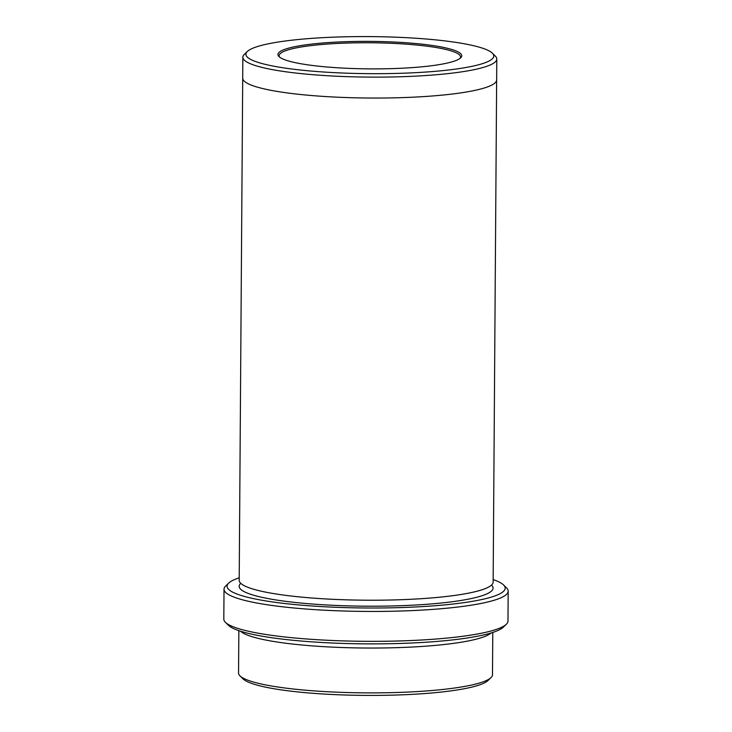 <?xml version="1.0" encoding="UTF-8"?>
<svg xmlns="http://www.w3.org/2000/svg" width="732" height="732" viewBox="0 0 732 732"><rect width="100%" height="100%" fill="white"/><g stroke="black" fill="none" stroke-linecap="round" stroke-linejoin="round"><path stroke-width="1.1" d="M492.782 632.43L492.49 674.767A126.965 18.986 -179.6 0 1 491.007 677.622L487.997 680.522A123.946 18.529 -179.6 0 1 365.478 695.4A123.946 18.529 -179.6 0 1 242.997 678.848A123.946 18.529 -179.6 0 1 242.96 678.811L239.995 675.874A126.965 18.986 -179.6 0 1 238.55 672.992L238.852 630.655M239.218 577.822A139.062 20.789 0.4 0 0 228.686 583.093A139.062 20.789 0.4 0 0 365.982 607.99A139.062 20.789 0.4 0 0 503.607 585.005A139.062 20.789 0.4 0 0 503.57 584.969A139.062 20.789 0.4 0 0 493.158 579.598M240.471 631.194A126.965 18.986 0.4 0 0 365.698 648.021A126.965 18.986 0.4 0 0 491.154 632.942M491.007 677.622A126.965 18.986 -179.6 0 1 365.497 692.865A126.965 18.986 -179.6 0 1 240.032 675.911A126.965 18.986 -179.6 0 1 239.995 675.874M508.191 591.172L507.981 621.065A142.09 21.246 -179.6 0 1 506.324 624.268L503.314 627.168A139.062 20.789 -179.6 0 1 365.854 643.858A139.062 20.789 -179.6 0 1 228.43 625.284A139.062 20.789 -179.6 0 1 228.393 625.247L225.419 622.31A142.09 21.246 -179.6 0 1 223.809 619.08L224.019 589.187A142.09 21.246 0.4 0 0 225.666 592.453A142.09 21.246 0.4 0 0 376.861 611.44A142.09 21.246 0.4 0 0 508.191 591.172A142.09 21.246 0.4 0 0 506.581 587.952A142.09 21.246 0.4 0 0 506.544 587.915M460.675 53.665A91.903 13.743 0.4 0 0 355.953 41.45A91.903 13.743 0.4 0 0 278.983 56.574A91.903 13.743 0.4 0 0 369.742 68.872A91.903 13.743 0.4 0 0 460.666 57.846A91.903 13.743 0.4 0 0 460.675 53.665M492.343 53.152A123.946 18.529 0.4 0 0 369.861 36.6A123.946 18.529 0.4 0 0 247.343 51.478A123.946 18.529 0.4 0 0 369.715 73.667A123.946 18.529 0.4 0 0 492.38 53.189A123.946 18.529 0.4 0 0 492.343 53.152M506.324 624.268A142.09 21.246 -179.6 0 1 365.872 641.323A142.09 21.246 -179.6 0 1 225.456 622.346A142.09 21.246 -179.6 0 1 225.419 622.31M228.686 583.093L225.676 585.993A142.09 21.246 0.4 0 0 224.019 589.187M247.343 51.478L244.332 54.378A126.965 18.986 0.4 0 0 242.85 57.233A126.965 18.986 0.4 0 0 244.323 60.152A126.965 18.986 0.4 0 0 379.423 77.116A126.965 18.986 0.4 0 0 496.79 59.008A126.965 18.986 0.4 0 0 495.344 56.126A126.965 18.986 0.4 0 0 495.308 56.09M496.644 79.797A126.975 18.986 -179.6 0 1 496.644 79.934A126.965 18.986 -179.6 0 1 379.277 98.042A126.965 18.986 -179.6 0 1 244.177 81.078A126.965 18.986 -179.6 0 1 242.704 78.159A126.975 18.986 -179.6 0 1 242.704 78.031M242.704 78.159A126.975 18.986 -179.6 0 0 244.177 81.078A126.975 18.986 -179.6 0 0 379.286 98.042A126.975 18.986 -179.6 0 0 496.644 79.934L493.139 582.105A126.975 18.986 -179.6 0 1 375.772 600.213A126.975 18.986 -179.6 0 1 240.672 583.248A126.975 18.986 -179.6 0 1 239.199 580.33L242.85 57.233M459.98 58.423A90.695 13.56 0.4 0 0 460.529 56.959A90.695 13.56 0.4 0 0 459.467 54.882A90.695 13.56 0.4 0 0 362.971 42.758A90.695 13.56 0.4 0 0 279.139 55.696A90.695 13.56 0.4 0 0 279.661 57.169M491.529 585.078A126.975 18.986 -179.6 0 1 385.7 606.087A126.975 18.986 -179.6 0 1 240.627 589.223A126.975 18.986 -179.6 0 1 240.764 583.331M496.644 79.934L496.79 59.008M503.607 585.005L506.581 587.952M492.38 53.189L495.344 56.126"/></g></svg>
